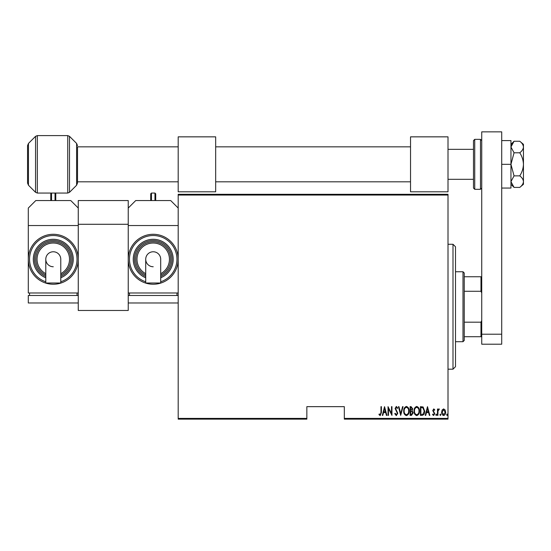 <?xml version="1.0" encoding="UTF-8"?>
<svg xmlns="http://www.w3.org/2000/svg" width="551" height="551" viewBox="0 0 551 551"><rect width="100%" height="100%" fill="white"/><g stroke="black" fill="none" stroke-linecap="round" stroke-linejoin="round"><path stroke-width="0.83" d="M448.004 418.402L448.004 419.146L344.327 419.146L344.327 418.402L448.004 418.402L448.004 195.054L178.193 195.054L178.193 194.31L448.004 194.31L448.004 195.054M178.193 418.402L306.852 418.402L306.852 419.146L178.193 419.146L178.193 195.054M442.15 409.958L443.631 408.897L445.112 409.951L445.649 412.224C445.745 413.904 445.07 414.999 443.631 415.516C442.191 414.999 441.516 413.904 441.613 412.224L442.15 409.958M437.466 415.399L437.466 409.014L437.914 409.014L437.914 409.951L438.927 408.897L439.374 409.118L438.004 411.06L437.914 415.399L437.466 415.399M433.761 408.897L434.773 409.806L434.463 410.357L433.747 409.682L433.203 410.543L434.773 413.67L433.637 415.516L432.535 414.648L432.845 414.056L433.63 414.731L434.326 413.698L432.755 410.578L433.761 408.897M422.038 415.399L420.427 415.399L420.427 406.659L423.12 406.975L424.683 411.142C424.897 413.443 424.015 414.862 422.038 415.399M410.116 415.399L410.116 406.659L411.094 406.659L412.692 408.821L412.114 410.681L413.14 412.919L411.501 415.399L410.116 415.399M400.694 415.399L398.456 406.659L398.945 406.659L400.756 413.718L402.561 406.659L403.05 406.659L400.694 415.399M388.476 415.399L388.028 415.399L388.028 406.659L391.506 413.553L391.506 406.659L391.954 406.659L391.954 415.399L388.476 408.525L388.476 415.399M380.968 412.472L380.968 406.659L381.416 406.659L381.416 412.561L380.204 415.626L378.95 414.614L379.226 413.946L380.238 414.731L380.968 412.472M344.327 418.402L344.327 406.659L306.852 406.659L306.852 418.402M384.557 406.659L386.905 415.399L386.423 415.399L385.7 412.596L383.517 412.596L382.8 415.399L382.311 415.399L384.557 406.659M396.314 415.626L394.757 413.711L395.191 413.271L396.327 414.731L397.333 413.25L395.095 408.477L396.327 406.431L397.67 407.912L397.25 408.449L396.272 407.327L395.542 408.436L397.781 413.257L396.314 415.626M403.725 411.067C403.573 408.773 404.455 407.23 406.383 406.431C408.353 407.182 409.262 408.711 409.104 411.025C409.255 413.319 408.36 414.855 406.424 415.626C404.482 414.875 403.58 413.353 403.725 411.067M414.035 411.067C413.884 408.773 414.772 407.23 416.694 406.431C418.664 407.182 419.573 408.711 419.414 411.025C419.566 413.319 418.677 414.855 416.735 415.626C414.793 414.875 413.897 413.353 414.035 411.067M427.486 406.659L429.842 415.399L429.353 415.399L428.637 412.596L426.453 412.596L425.737 415.399L425.248 415.399L427.486 406.659M435.786 414.786L436.234 414.056L436.681 414.786L436.234 415.516L435.786 414.786M439.932 414.786L440.38 414.056L440.828 414.786L440.38 415.516L439.932 414.786M446.661 414.786L447.109 414.056L447.557 414.786L447.109 415.516L446.661 414.786M385.473 411.7L384.612 408.339L383.751 411.7L385.473 411.7M408.656 411.025C408.766 409.159 408.015 407.926 406.404 407.327C404.799 407.947 404.055 409.193 404.172 411.067C404.062 412.919 404.806 414.138 406.404 414.731C408.022 414.138 408.773 412.906 408.656 411.025M411.177 407.554L410.564 407.554L410.564 410.357L412.244 408.842L411.177 407.554M410.86 411.253L410.564 414.504L411.225 414.504L412.692 412.919L411.804 411.356L410.86 411.253M418.967 411.025C419.077 409.159 418.326 407.926 416.714 407.327C415.117 407.947 414.373 409.193 414.483 411.067C414.38 412.919 415.123 414.138 416.714 414.731C418.333 414.138 419.084 412.906 418.967 411.025M420.874 407.554L420.874 414.504L422.975 414.283L424.236 411.136L422.858 407.802L420.874 407.554M428.409 411.7L427.542 408.339L426.681 411.7L428.409 411.7M445.201 412.231L443.631 409.682L442.06 412.231L443.631 414.731L445.201 412.231M452.998 244.272L455.498 246.772L455.498 366.684L452.998 369.184L452.998 244.272L448.004 244.272M462.992 271.753L464.245 273L464.245 340.456L462.992 341.703L462.992 271.753L455.498 271.753M464.245 276.747L481.732 276.747M464.245 322.177L480.982 322.177L481.732 320.468M481.732 292.987L480.982 291.279L480.982 276.747M464.245 291.279L480.982 291.279M481.732 336.709L480.982 336.709L480.982 322.177M464.245 336.709L480.982 336.709M473.488 164.329L473.488 140.595L474.735 139.348L474.735 189.31L473.488 188.063L473.488 149.342L448.004 149.342M27.55 183.022L27.55 145.636L28.466 143.425L28.466 185.232L27.55 183.022M178.193 146.841L77.512 146.841L77.512 183.022L77.512 181.816L178.193 181.816M78.263 200.55L128.231 200.55L128.231 310.475L78.263 310.475L78.263 200.55M128.231 224.285L78.263 224.285M511.817 144.052L511.025 146.222M519.765 141.249C522.038 143.005 523.264 144.927 523.45 147.021L523.45 144.341L519.765 141.249L514.049 141.249L510.956 147.021L514.049 152.792L519.765 152.792C522.045 156.319 523.271 160.162 523.45 164.329C523.271 168.496 522.045 172.339 519.765 175.865L514.049 175.865L510.956 164.329L514.049 152.792M519.765 175.865C522.038 177.622 523.264 179.543 523.45 181.637L523.45 147.021C523.271 149.101 522.045 151.022 519.765 152.792M519.765 187.409L523.45 184.316L523.45 181.637C523.271 183.717 522.045 185.639 519.765 187.409L514.049 187.409L510.956 181.637L514.049 175.865M510.956 181.637L511.025 182.436M501.713 164.329L510.956 164.329L510.956 140.595L501.713 140.595M510.956 164.329L510.956 188.063L501.713 188.063M481.732 334.209L481.732 131.854L501.713 131.854L501.713 344.203L481.732 344.203L481.732 334.209L501.713 334.209M153.212 251.766A7.494 7.494 0 0 1 160.706 259.259A7.494 7.494 0 0 0 153.212 251.766A7.494 7.494 0 0 0 145.719 259.259A7.494 7.494 0 0 1 153.212 251.766A7.494 7.494 0 0 0 145.719 259.259A7.494 7.494 0 0 0 153.212 266.753M145.719 259.259L145.719 283.014L160.706 283.014L160.706 259.259M153.212 234.278A24.981 24.981 0 0 1 178.193 259.259A24.981 24.981 0 0 1 153.212 284.247A24.981 24.981 0 0 1 128.231 259.259A24.981 24.981 0 0 1 153.212 234.278A24.981 24.981 0 0 0 128.231 259.259A24.981 24.981 0 0 0 153.212 284.247A24.981 24.981 0 0 1 128.231 259.259L128.231 292.987L178.193 292.987M153.212 239.279A19.988 19.988 0 0 0 145.719 277.787A19.988 19.988 0 0 1 153.212 239.279A19.988 19.988 0 0 1 160.706 277.787M153.212 241.772A17.487 17.487 0 0 0 145.719 275.059A17.487 17.487 0 0 1 153.212 241.772A17.487 17.487 0 0 1 160.706 275.059M178.193 225.538L128.231 225.538L128.231 259.259M178.193 208.051L170.7 200.55L135.725 200.55L128.231 208.051M176.947 295.488L176.947 292.987M129.478 295.488L129.478 292.987M178.193 295.488L128.231 295.488L128.231 302.981L178.193 302.981M150.712 200.55L150.712 193.807L151.463 193.057L151.463 200.55M154.962 200.55L154.962 193.057L155.713 193.807L155.713 200.55M448.004 136.848L410.529 136.848L410.529 191.81L448.004 191.81L448.004 136.848M53.282 251.766A7.494 7.494 0 0 1 60.775 259.259A7.494 7.494 0 0 0 53.282 251.766A7.494 7.494 0 0 0 45.788 259.259A7.494 7.494 0 0 1 53.282 251.766M53.282 266.753A7.494 7.494 0 0 1 45.788 259.259L45.788 283.014L60.775 283.014L60.775 259.259M53.282 284.247A24.981 24.981 0 0 1 28.301 259.259A24.981 24.981 0 0 1 53.282 234.278A24.981 24.981 0 0 1 78.263 259.259A24.981 24.981 0 0 1 53.282 284.247A24.981 24.981 0 0 0 78.263 259.259L78.263 292.987L28.301 292.987L28.301 259.259A24.981 24.981 0 0 0 53.282 284.247A24.981 24.981 0 0 1 28.301 259.259A24.981 24.981 0 0 1 53.282 234.278A24.981 24.981 0 0 0 28.301 259.259L28.301 225.538L78.263 225.538L78.263 259.259M53.282 239.279A19.988 19.988 0 0 0 45.788 277.787A19.988 19.988 0 0 1 53.282 239.279A19.988 19.988 0 0 1 60.775 277.787M53.282 241.772A17.487 17.487 0 0 0 45.788 275.059A17.487 17.487 0 0 1 53.282 241.772A17.487 17.487 0 0 1 60.775 275.059M78.263 208.051L70.769 200.55L35.794 200.55L28.301 208.051L28.301 225.538M77.016 295.488L77.016 292.987M29.547 295.488L29.547 292.987M78.263 302.981L78.263 295.488L28.301 295.488L28.301 302.981L78.263 302.981M50.782 200.55L50.782 193.807L50.782 200.55M55.782 200.55L55.782 193.807L55.782 200.55M215.668 136.848L178.193 136.848L178.193 191.81L215.668 191.81L215.668 136.848M474.735 189.31L480.479 189.31L480.479 139.348L481.732 140.595M77.512 183.022L76.603 185.232L76.603 143.425L69.502 136.331L69.502 192.327L67.739 193.057L67.739 135.601L37.33 135.601L37.33 193.057L35.56 192.327L35.56 136.331L28.466 143.425M160.706 281.781A23.734 23.734 0 0 0 153.212 235.525A23.734 23.734 0 0 0 145.719 281.781M160.706 276.437A18.734 18.734 0 0 0 153.212 240.525A18.734 18.734 0 0 0 145.719 276.437M160.706 273.668A16.241 16.241 0 0 0 153.212 243.025A16.241 16.241 0 0 0 145.719 273.668M60.775 281.781A23.734 23.734 0 0 0 53.282 235.525A23.734 23.734 0 0 0 45.788 281.781M60.775 276.437A18.734 18.734 0 0 0 53.282 240.525A18.734 18.734 0 0 0 45.788 276.437M60.775 273.668A16.241 16.241 0 0 0 53.282 243.025A16.241 16.241 0 0 0 45.788 273.668M55.031 200.55L55.031 193.057L51.532 193.057L51.532 200.55M452.998 369.184L448.004 369.184M462.992 341.703L455.498 341.703M480.479 139.348L474.735 139.348M480.479 189.31L481.732 188.063M76.603 185.232L69.502 192.327M28.466 185.232L35.56 192.327M67.739 193.057L37.33 193.057M76.603 143.425L77.512 145.636M67.739 135.601L69.502 136.331M37.33 135.601L35.56 136.331M510.956 184.316L514.049 187.409M510.956 144.341L514.049 141.249M151.463 193.057L154.962 193.057M215.668 146.841L410.529 146.841M215.668 181.816L410.529 181.816M473.488 179.316L448.004 179.316M51.532 193.057L50.782 193.807M55.031 193.057L55.782 193.807"/></g></svg>
